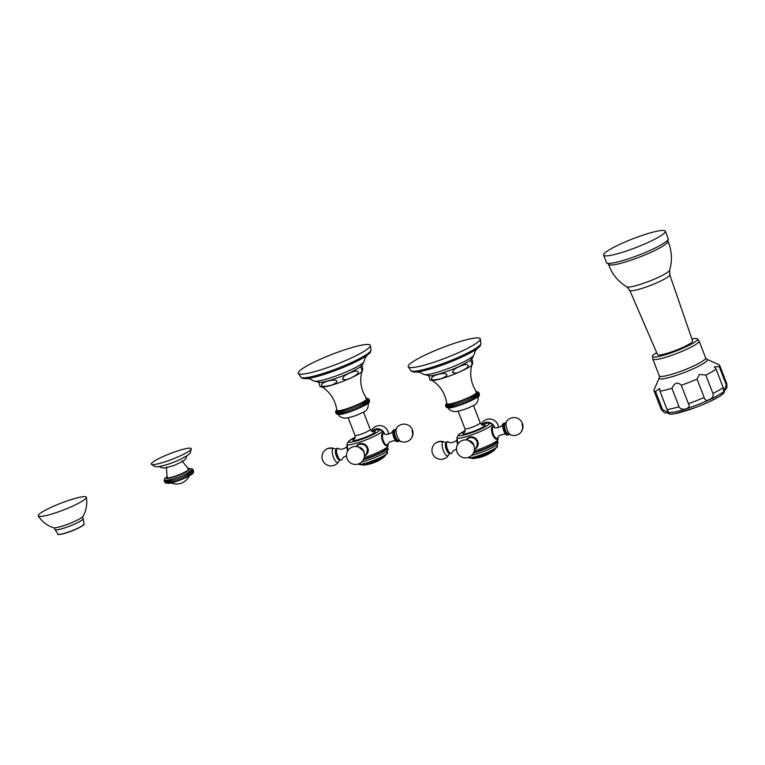 <?xml version="1.0" encoding="UTF-8"?>
<svg xmlns="http://www.w3.org/2000/svg" width="765" height="765" viewBox="0 0 765 765"><rect width="100%" height="100%" fill="white"/><g stroke="black" fill="none" stroke-linecap="round" stroke-linejoin="round"><path stroke-width="1.15" d="M164.15 480.458L164.351 481.472M165.431 480.2L166.541 483.05L165.431 480.2M164.915 480.171L166.024 483.031L164.915 480.171M164.542 480.095L165.651 482.945L164.542 480.095M164.886 482.342L164.322 479.942L165.422 482.801M192.77 469.385L193.277 470.226M193.478 471.192L192.264 468.993L193.019 469.7M193.44 470.781L193.373 472.072L192.273 469.222L193.382 472.062C194.004 473.057 191.173 475.065 184.901 478.096C177.356 481.328 171.79 483.098 168.204 483.413L165.068 482.533M192.13 469.5L193.229 472.359L192.13 469.5M191.833 469.844L192.943 472.694L191.833 469.844M191.403 470.226L192.512 473.086L191.403 470.226M190.829 470.657L191.939 473.516L190.829 470.657M190.122 471.125L191.231 473.984L190.122 471.125M189.29 471.632L190.399 474.491L189.29 471.632M188.343 472.168L189.443 475.027M187.282 472.732L188.391 475.581M186.134 473.305L187.243 476.165M184.901 473.898L186 476.748M183.59 474.491L184.7 477.341M182.233 475.084L183.332 477.943M180.827 475.667L181.936 478.527M179.393 476.241L180.502 479.1M177.949 476.796L179.058 479.655M176.514 477.322L177.614 480.181M175.089 477.819L176.199 480.678M173.703 478.288L174.812 481.137M172.364 478.708L173.473 481.558M171.083 479.081L172.192 481.94M169.887 479.406L170.987 482.266M168.769 479.684L169.878 482.533L168.769 479.684M167.764 479.894L168.864 482.753L167.764 479.894M166.856 480.057L167.965 482.916L166.856 480.057M166.082 480.162L167.191 483.011L166.082 480.162M181.994 460.903L188.553 469.127A11.571 1.626 158.8 0 1 181.171 473.841A11.571 1.626 158.8 0 1 168.233 477.876A11.571 1.626 -21.2 0 1 167.086 477.446L166.388 466.956M180.282 455.844A21.439 3.012 158.8 0 1 151.355 464.269A21.439 3.012 158.8 0 1 162.247 456.925A21.439 3.012 -21.2 0 1 191.288 448.787A21.439 3.012 -21.2 0 1 180.282 455.844M86.378 497.327C87.411 503.992 86.33 510.293 83.136 516.222A16.18 2.276 158.8 0 1 74.932 521.242A16.18 2.276 -21.2 0 1 53.387 527.764C47.019 525.536 41.979 521.615 38.25 515.993A25.819 3.624 -21.2 0 0 73.134 505.914A25.819 3.624 158.8 0 0 86.378 497.327A25.819 3.624 158.8 0 0 51.418 507.214A25.819 3.624 -21.2 0 0 38.25 515.993M387.941 443.863L388.094 445.909L386.229 449.189A17.327 2.429 158.8 0 1 365.966 458.455A17.327 2.429 158.8 0 1 363.662 459.172M356.184 446.502L359.464 443.738C363.193 442.887 365.995 444.283 367.869 447.927L366.263 454.974L364.456 456.045M387.597 444.599L386.755 445.794L382.519 441.185L382.596 433.047L383.839 433.449M339.87 414.324A16.017 2.247 -21.2 0 0 356.653 409.218A16.017 2.247 -21.2 0 0 368.175 402.514M362.027 370.958C359.368 380.807 360.937 390.045 366.712 398.699A16.017 2.247 -21.2 0 1 355.926 405.316A16.017 2.247 -21.2 0 1 338.465 410.7A16.017 2.247 158.8 0 1 336.868 410.27C335.309 399.99 330.231 392.11 321.635 386.621M337.556 411.666L338.608 414.362L337.556 411.666M336.963 411.675L338.006 414.372L336.963 411.675M336.485 411.637L337.537 414.334L336.485 411.637M336.638 413.951L336.141 411.541L337.126 414.219L339.287 414.467C344.795 414.812 371.857 403.48 369.246 401.654L369.409 401.042M336.963 414.095L335.921 411.398L336.227 413.588M335.816 412.995L335.634 412.287M335.634 411.685L335.778 411.14M368.826 399.139L369.227 399.732M369.409 400.439L368.175 398.842L369.218 401.539M368.137 399.091L369.179 401.788L368.137 399.091M367.965 399.387L369.007 402.084L367.965 399.387M367.669 399.722L368.711 402.419L367.669 399.722M367.248 400.105L368.29 402.811L367.248 400.105M366.703 400.535L367.745 403.232L366.703 400.535M366.033 400.994L367.085 403.691L366.033 400.994M365.259 401.482L366.301 404.178L365.259 401.482M364.37 402.007L365.421 404.704L364.37 402.007M363.394 402.553L364.436 405.249M362.314 403.117L363.365 405.813M361.157 403.691L362.199 406.387M359.923 404.283L360.975 406.98M358.632 404.876L359.674 407.582M357.274 405.479L358.326 408.175M355.888 406.072L356.93 408.768M354.463 406.655L355.515 409.351M353.019 407.229L354.071 409.925M351.565 407.783L352.617 410.48M350.121 408.319L351.173 411.015M348.687 408.826L349.739 411.522M347.281 409.294L348.333 411.991M345.914 409.734L346.966 412.44M344.594 410.136L345.646 412.842M343.342 410.499L344.384 413.196M342.146 410.815L343.198 413.521M341.037 411.092L342.089 413.789L341.037 411.092M340.014 411.312L341.066 414.008L340.014 411.312M339.086 411.484L340.138 414.181L339.086 411.484M338.273 411.599L339.316 414.295L338.273 411.599M331.58 385.168A21.783 3.06 -21.2 0 0 350.762 377.986M318.756 382.462L320.2 386.794L322.811 387.023C331.13 386.698 357.829 376.227 362.342 371.226L360.697 366.512M361.405 365.383C362.524 366.32 362.878 368.195 362.486 370.996L362.342 371.226M355.362 371.073C358.555 370.958 359.043 372.106 356.815 374.506C353.105 377.059 349.471 378.818 345.914 379.794L342.443 379.191L343.848 376.332C346.516 374.267 350.351 372.517 355.362 371.073M334.047 380.014C338.503 380.607 337.805 382.28 331.943 385.053C324.102 386.908 320.745 386.861 321.874 384.929C320.401 384.087 326.014 380.568 334.047 380.014M302.06 374.161A38.652 5.422 -21.2 0 0 343.007 361.663A38.652 5.422 -21.2 0 0 370.356 345.531A38.652 5.422 -21.2 0 0 366.502 344.499A38.652 5.422 158.8 0 0 324.398 357.484A38.652 5.422 158.8 0 0 298.331 373.463A38.652 5.422 158.8 0 0 302.06 374.161M357.628 444.733A6.703 6.177 -131 0 0 356.337 446.511M366.406 454.84A6.703 6.177 49 0 1 364.465 455.873M366.234 454.601A6.407 5.91 -131 0 0 366.368 454.496A6.407 5.91 -131 0 0 368.195 449.045M362.065 443.471A6.407 5.91 -131 0 0 357.972 444.819A6.407 5.91 -131 0 0 357.838 444.934M360.984 448.357A6.177 5.699 49 0 1 363.289 451.006M347.31 445.708L345.818 447.716C342.146 449.514 339.708 449.772 338.522 448.491A6.244 2.247 71.9 0 0 337.164 448.424A6.244 2.247 -108.1 0 0 337.575 455.768A6.244 2.247 -108.1 0 0 341.63 459.947A6.244 2.247 71.9 0 0 342.041 459.296L341.506 460.119L339.077 459.679A6.177 2.228 -108.1 0 1 335.902 449.935A6.177 2.228 -108.1 0 1 336.457 448.711M398.919 440.812A6.177 2.228 -108.1 0 1 398.565 441.319A6.177 2.228 71.9 0 1 394.549 437.178A6.177 2.228 71.9 0 1 394.138 429.911A6.177 2.228 -108.1 0 1 395.362 429.901M497.881 437.293L498.034 439.33L496.179 442.61A17.327 2.429 158.8 0 1 475.916 451.886A17.327 2.429 158.8 0 1 473.611 452.603M466.134 439.923L469.404 437.159C473.143 436.308 475.945 437.704 477.819 441.348L476.203 448.405L474.396 449.466M497.537 438.02L496.695 439.215L492.469 434.606L492.545 426.478L493.779 426.88M449.82 407.745A16.017 2.247 -21.2 0 0 466.602 402.648A16.017 2.247 -21.2 0 0 478.125 395.945M471.967 364.389C469.318 374.228 470.886 383.475 476.662 392.12A16.017 2.247 -21.2 0 1 465.875 398.737A16.017 2.247 -21.2 0 1 448.414 404.13A16.017 2.247 158.8 0 1 446.817 403.7C445.259 393.411 440.181 385.531 431.584 380.052M447.506 405.087L448.548 407.793L447.506 405.087M446.913 405.106L447.955 407.802L446.913 405.106M446.435 405.058L447.487 407.755L446.435 405.058M446.588 407.372L446.091 404.962L447.076 407.64L449.237 407.898C454.745 408.233 481.807 396.901 479.196 395.075L479.359 394.472M446.913 407.516L445.871 404.819L446.177 407.018M445.766 406.416L445.584 405.708M445.584 405.115L445.727 404.561M478.766 392.569L479.177 393.162M479.359 393.87L478.115 392.263L479.167 394.96M478.077 392.512L479.129 395.209L478.077 392.512M477.915 392.808L478.957 395.505L477.915 392.808M477.618 393.153L478.661 395.849L477.618 393.153M477.188 393.535L478.24 396.232L477.188 393.535M476.643 393.956L477.695 396.653L476.643 393.956M475.983 394.415L477.025 397.111L475.983 394.415M475.208 394.912L476.251 397.609L475.208 394.912M474.319 395.428L475.371 398.125L474.319 395.428M473.334 395.974L474.386 398.67M472.263 396.538L473.305 399.234M471.106 397.121L472.148 399.818M469.873 397.704L470.915 400.411M468.572 398.307L469.624 401.003M467.224 398.9L468.276 401.606M465.837 399.493L466.88 402.199M464.412 400.085L465.455 402.782M462.968 400.65L464.011 403.356M461.515 401.204L462.567 403.91M460.071 401.74L461.113 404.436M458.637 402.247L459.689 404.943M457.231 402.725L458.283 405.421M455.864 403.165L456.906 405.861M454.544 403.566L455.596 406.263M453.282 403.93L454.334 406.626M452.096 404.245L453.138 406.942M450.987 404.513L452.029 407.209L450.987 404.513M449.963 404.733L451.006 407.429L449.963 404.733M449.036 404.905L450.088 407.602L449.036 404.905M448.214 405.02L449.265 407.726L448.214 405.02M441.52 378.599A21.783 3.06 -21.2 0 0 460.702 371.417M428.696 375.892L430.15 380.224L432.761 380.454C441.08 380.119 467.778 369.658 472.292 364.647L470.647 359.942M471.355 358.804C472.464 359.722 472.818 361.587 472.435 364.417L472.292 364.647M465.302 364.503C468.515 364.389 468.993 365.527 466.765 367.927C463.217 370.394 459.622 372.144 455.959 373.196L452.364 372.555L453.855 369.705C456.648 367.611 460.463 365.871 465.302 364.503M443.987 373.435C448.472 374.009 447.774 375.682 441.893 378.474C434.118 380.32 430.762 380.301 431.823 378.426C430.198 377.671 435.773 373.999 443.987 373.435M412.01 367.582A38.652 5.422 -21.2 0 0 452.957 355.084A38.652 5.422 -21.2 0 0 480.305 338.952A38.652 5.422 -21.2 0 0 476.452 337.92A38.652 5.422 158.8 0 0 434.348 350.906A38.652 5.422 158.8 0 0 408.281 366.894A38.652 5.422 158.8 0 0 412.01 367.582M467.578 438.154A6.703 6.177 -131 0 0 466.277 439.932M476.356 448.271A6.703 6.177 49 0 1 474.405 449.304M476.184 448.032A6.407 5.91 -131 0 0 476.318 447.917A6.407 5.91 -131 0 0 478.144 442.466M472.015 436.901A6.407 5.91 -131 0 0 467.912 438.24A6.407 5.91 -131 0 0 467.788 438.355M470.934 441.778A6.177 5.699 49 0 1 473.239 444.427M457.26 439.129L455.768 441.147C452.086 442.935 449.657 443.193 448.462 441.921A6.244 2.247 71.9 0 0 447.104 441.845A6.244 2.247 -108.1 0 0 447.515 449.189A6.244 2.247 -108.1 0 0 451.58 453.368A6.244 2.247 71.9 0 0 451.991 452.717L451.455 453.549L449.026 453.1A6.177 2.228 -108.1 0 1 445.852 443.365A6.177 2.228 -108.1 0 1 446.406 442.141M508.868 434.243A6.177 2.228 -108.1 0 1 508.515 434.74A6.177 2.228 71.9 0 1 504.498 430.599A6.177 2.228 71.9 0 1 504.087 423.332A6.177 2.228 -108.1 0 1 505.311 423.322M659.956 391.183L667.099 409.591L669.069 412.689L662.672 409.858A35.219 4.944 -21.2 0 1 661.075 409.093C666.133 414.42 663.274 412.995 674.309 412.096C684.57 409.772 696.035 405.756 708.706 400.057C721.261 394.109 723.929 391.527 724.809 390.552L726.272 388.687C726.903 388.649 727.056 386.966 726.75 383.628A35.219 4.944 158.8 0 1 726.329 384.958L723.786 391.336L723.25 387.626L716.116 369.227A35.219 4.944 158.8 0 1 705.808 375.06L699.334 374.439L697.02 379.105A35.219 4.944 -21.2 0 1 681.271 385.264C677.714 381.725 674.596 382.739 671.928 388.314A35.219 4.944 -21.2 0 1 659.956 391.183L659.679 388.477L655.529 391.451A35.219 4.944 -21.2 0 1 653.941 390.695A35.219 4.944 -21.2 0 1 654.008 389.93L659.334 377.795A25.771 3.615 -21.2 0 0 669.844 377.346A25.771 3.615 -21.2 0 0 694.151 368.386A25.771 3.615 -21.2 0 0 706.927 359.33L705.655 357.944L699.105 341.056A24.843 3.49 158.8 0 1 686.396 349.423A24.843 3.49 -21.2 0 1 652.784 359.024L652.497 356.241A24.184 3.395 -21.2 0 0 685.239 347.176A24.184 3.395 158.8 0 0 697.441 338.809L699.105 341.056M723.25 387.626A35.219 4.944 158.8 0 1 712.942 393.468C713.697 396.251 712.416 398.316 709.117 399.665C706.544 401.013 704.9 400.296 704.163 397.504L697.02 379.105M681.271 385.264L688.414 403.671C692.287 408.214 681.032 411.876 679.071 406.712L671.928 388.314M716.116 369.227L714.319 366.932L719.196 366.55A35.219 4.944 158.8 0 0 719.607 365.221A35.219 4.944 158.8 0 0 719.043 364.704L706.927 359.33M726.329 384.958L719.196 366.55M712.942 393.468L705.808 375.06M662.672 409.858L655.529 391.451M656.686 352.646A24.184 3.395 -21.2 0 0 652.497 356.241M691.923 338.981A24.184 3.395 158.8 0 1 697.441 338.809M629.729 290.251L657.537 354.606A18.809 2.639 -21.2 0 0 682.982 347.31A18.809 2.639 -21.2 0 0 692.612 340.999L669.758 274.731L669.652 270.179A23.151 3.251 -21.2 0 1 657.804 277.59A23.151 3.251 -21.2 0 1 626.745 286.827L629.729 290.251A21.468 3.012 -21.2 0 0 658.77 281.931A21.468 3.012 -21.2 0 0 669.758 274.731M606.549 262.634L609.504 264.948A31.872 4.475 -21.2 0 0 651.627 252.01A31.872 4.475 158.8 0 0 667.635 242.4L668.256 238.699A33.096 4.647 158.8 0 1 651.311 249.83A33.096 4.647 -21.2 0 1 606.549 262.634L603.633 255.118A33.096 4.647 -21.2 0 0 648.404 242.323A33.096 4.647 158.8 0 0 665.34 231.183A33.096 4.647 158.8 0 0 620.568 243.987A33.096 4.647 -21.2 0 0 603.633 255.118M167.286 476.519A12.909 1.817 -21.2 0 0 167.114 478.393A12.909 1.817 158.8 0 0 183.304 473.114A12.909 1.817 158.8 0 0 188.639 468.476A12.909 1.817 -21.2 0 0 187.779 468.572M76.835 528.825A13.665 1.922 -21.2 0 0 83.72 524.627M58.618 534.362A13.665 1.922 -21.2 0 0 76.796 528.845M76.854 528.663A13.961 1.96 -21.2 0 0 84.026 524.092C84.705 524.541 82.295 526.129 76.816 528.845C66.402 533.798 56.141 535.385 58.035 534.171A13.961 1.96 -21.2 0 0 76.854 528.663M82.515 516.939L83.156 518.594A15.118 2.123 158.8 0 1 75.419 523.681A15.118 2.123 -21.2 0 1 54.965 529.523L58.035 534.171M387.434 447.946L387.463 447.965A17.585 2.467 158.8 0 1 366.053 458.952A17.585 2.467 -21.2 0 1 363.356 459.784M387.463 447.965C388.276 448.242 388.266 449.179 387.425 450.786A17.079 2.4 158.8 0 1 366.846 460.492A17.079 2.4 -21.2 0 1 361.654 461.993M388.094 445.909A18.886 2.649 158.8 0 1 364.943 457.394A18.886 2.649 158.8 0 1 364.207 457.633M371.35 430.963L378.933 429.423L382.223 430.628A18.943 2.658 158.8 0 1 359.101 442.39A18.943 2.658 158.8 0 1 346.947 444.312L347.989 450.499M371.388 430.991A16.495 2.314 158.8 0 1 378.139 431.594A16.495 2.314 158.8 0 1 359.187 440.143A16.495 2.314 158.8 0 1 348.764 442.103A16.495 2.314 158.8 0 1 355.199 437.264L348.591 441.185L346.947 444.312M354.75 438.45A12.03 1.693 -21.2 0 0 360.487 439.014A12.03 1.693 -21.2 0 0 373.339 433.43A12.03 1.693 -21.2 0 0 372.507 431.556M354.472 438.804C354.95 439.148 355.132 438.001 355.008 435.361A8.176 1.147 -21.2 0 0 360.239 434.472A8.176 1.147 -21.2 0 0 370.241 429.452C371.905 431.45 372.813 432.177 372.957 431.632M313.726 380.96L319.894 382.433C324.178 382.548 339.832 377.642 350.781 372.335C363.012 365.536 360.889 367.506 364.035 361.443A27.091 3.806 158.8 0 1 344.164 372.813A27.091 3.806 158.8 0 1 316.175 381.276A27.091 3.806 158.8 0 1 313.726 380.96C308.18 377.747 309.519 379.105 307.128 378.493M308.668 378.321L306 378.618C303.342 378.704 301.63 378.206 300.846 377.135A37.628 5.288 158.8 0 0 304.48 377.814A37.628 5.288 158.8 0 0 344.346 365.641A37.628 5.288 158.8 0 0 370.977 349.94C370.069 353.593 371.121 351.91 365.995 356.088A36.251 5.087 158.8 0 1 308.668 378.321A36.251 5.087 158.8 0 1 306.134 378.608M357.972 444.819L356.5 446.531A6.407 5.91 49 0 1 357.714 445.039A6.407 5.91 49 0 1 367.592 448.022A6.407 5.91 49 0 1 366.11 454.716A6.407 5.91 49 0 1 364.465 455.701L366.368 454.496M356.739 446.559A6.101 5.623 49 0 1 362.199 444.236A6.101 5.623 49 0 1 367.114 448.3A6.101 5.623 49 0 1 364.475 455.462M364.216 453.329A6.244 5.757 -131 0 0 363.805 451.312M358.823 447.114A6.244 5.757 49 0 1 363.786 451.254M347.119 446.416A6.101 2.199 71.9 0 0 347.654 451.044M339.335 459.899A5.479 1.979 -108.1 0 1 336.065 455.271A5.479 1.979 -108.1 0 1 335.969 449.6M336.103 449.208L334.047 448.472A8.989 8.989 0 0 0 324.207 462.815A8.989 8.989 0 0 0 336.887 463.714A8.989 8.291 -131 0 0 338.197 462.232A7.363 2.658 71.9 0 0 338.446 461.945L339.66 460.138M334.047 448.472A7.363 2.658 71.9 0 0 332.928 448.634A7.363 2.658 -108.1 0 0 333.416 457.298A7.363 2.658 -108.1 0 0 338.197 462.232M325.096 450.136A8.989 8.291 49 0 1 332.928 448.634M384.613 433.87A7.363 6.789 49 0 0 384.566 433.755A7.363 6.789 -131 0 0 373.024 430.494M386.813 445.383A6.407 2.314 -108.1 0 1 386.497 445.565A6.407 2.314 -108.1 0 1 382.471 440.65A6.407 2.314 -108.1 0 1 382.223 433.554A6.407 2.314 -108.1 0 1 382.529 433.382L382.012 433.545M385.952 445.737L387.721 444.322A6.101 2.199 -108.1 0 1 387.339 444.895A6.101 2.199 -108.1 0 1 383.37 440.812A6.101 2.199 -108.1 0 1 382.969 433.631A6.101 2.199 -108.1 0 1 384.25 433.669L382.529 433.382M393.401 430.083A6.244 2.247 71.9 0 0 392.99 430.733A6.244 2.247 71.9 0 0 393.497 436.547A6.244 2.247 71.9 0 0 396.509 441.539C395.734 440.286 393.296 440.544 389.213 442.313L387.721 444.322M395.247 430.064A5.91 2.132 -108.1 0 0 394.233 430.15A5.91 2.132 71.9 0 0 394.625 437.111A5.91 2.132 71.9 0 0 398.469 441.07A5.91 2.132 -108.1 0 0 398.728 440.745M395.123 430.312A5.479 1.979 71.9 0 0 394.941 430.523A5.479 1.979 71.9 0 0 395.209 435.983A5.479 1.979 71.9 0 0 398.211 440.564L400.975 441.558A8.989 8.989 0 0 0 410.824 427.214A8.989 8.989 0 0 0 396.586 428.084A7.363 2.658 71.9 0 0 396.939 435.419A7.363 2.658 71.9 0 0 400.975 441.558M396.825 427.798A7.363 2.658 71.9 0 0 396.586 428.084L394.941 430.523M412.01 430.504A8.989 8.291 49 0 1 409.925 439.894M386.774 453.626A14.86 2.085 158.8 0 1 368.558 462.662C383.552 457.747 389.605 452.239 387.08 452.937A15.386 2.161 158.8 0 1 368.233 462.366A15.386 2.161 158.8 0 1 358.403 464.059L358.355 463.973M368.501 462.682A14.86 2.085 158.8 0 1 359.101 464.365M384.441 456.724A12.632 1.769 -21.2 0 1 369.724 463.437A12.632 1.769 158.8 0 1 362.906 465.082A38.24 38.24 0 0 0 384.441 456.724L385.751 454.888M497.384 441.367L497.413 441.386A17.585 2.467 158.8 0 1 476.002 452.373A17.585 2.467 -21.2 0 1 473.305 453.205M497.413 441.386C498.225 441.663 498.206 442.61 497.374 444.216A17.079 2.4 158.8 0 1 476.796 453.913A17.079 2.4 -21.2 0 1 471.603 455.424M498.034 439.33A18.886 2.649 158.8 0 1 474.893 450.815A18.886 2.649 158.8 0 1 474.147 451.054M498.474 427.712A8.989 8.989 0 0 0 481.271 424.365L488.883 422.844L492.172 424.049A18.943 2.658 158.8 0 1 469.05 435.811A18.943 2.658 158.8 0 1 456.896 437.733L457.939 443.92M481.338 424.412A16.495 2.314 158.8 0 1 488.08 425.015A16.495 2.314 158.8 0 1 469.127 433.573A16.495 2.314 158.8 0 1 458.713 435.524A16.495 2.314 158.8 0 1 465.149 430.695M464.699 431.871A12.03 1.693 -21.2 0 0 470.437 432.435A12.03 1.693 -21.2 0 0 483.289 426.851A12.03 1.693 -21.2 0 0 482.457 424.986M464.422 432.235C464.9 432.579 465.082 431.422 464.948 428.782A8.176 1.147 -21.2 0 0 470.179 427.903A8.176 1.147 -21.2 0 0 480.191 422.873C481.845 424.871 482.753 425.598 482.906 425.063M423.676 374.381L429.844 375.864C434.118 375.978 449.782 371.073 460.721 365.756C472.961 358.957 470.829 360.927 473.984 354.864A27.091 3.806 158.8 0 1 454.114 366.234A27.091 3.806 158.8 0 1 426.124 374.697A27.091 3.806 158.8 0 1 423.676 374.381C418.13 371.168 419.469 372.526 417.078 371.924M418.618 371.752L415.95 372.048C413.291 372.125 411.57 371.627 410.795 370.566A37.628 5.288 158.8 0 0 414.42 371.245A37.628 5.288 158.8 0 0 454.295 359.072A37.628 5.288 158.8 0 0 480.927 343.361C480.009 347.014 481.07 345.34 475.945 349.519A36.251 5.087 158.8 0 1 418.618 371.752A36.251 5.087 158.8 0 1 416.084 372.029M467.912 438.24L466.449 439.952A6.407 5.91 49 0 1 467.664 438.46A6.407 5.91 49 0 1 477.542 441.453A6.407 5.91 49 0 1 476.06 448.137A6.407 5.91 49 0 1 474.415 449.122M466.688 439.98A6.101 5.623 49 0 1 472.148 437.666A6.101 5.623 49 0 1 477.064 441.721A6.101 5.623 49 0 1 474.415 448.892M474.166 446.75A6.244 5.757 -131 0 0 473.755 444.733M468.763 440.535A6.244 5.757 49 0 1 473.736 444.675M457.068 439.837A6.101 2.199 71.9 0 0 457.604 444.465M449.284 453.329A5.479 1.979 -108.1 0 1 446.014 448.692A5.479 1.979 -108.1 0 1 445.918 443.021M446.052 442.639L443.996 441.893A7.363 2.658 71.9 0 0 442.878 442.065A7.363 2.658 -108.1 0 0 443.365 450.728A7.363 2.658 -108.1 0 0 448.147 455.653A7.363 2.658 71.9 0 0 448.395 455.376L449.61 453.569M443.996 441.893A8.989 8.989 0 0 0 435.046 443.557A8.989 8.291 49 0 1 442.878 442.065M494.563 427.291A7.363 6.789 49 0 0 494.515 427.176A7.363 6.789 -131 0 0 482.973 423.915M496.753 438.814A6.407 2.314 -108.1 0 1 496.447 438.986A6.407 2.314 -108.1 0 1 492.421 434.071A6.407 2.314 -108.1 0 1 492.172 426.985A6.407 2.314 -108.1 0 1 492.478 426.803L491.962 426.975M495.902 439.167L497.671 437.752A6.101 2.199 -108.1 0 1 497.288 438.316A6.101 2.199 -108.1 0 1 493.32 434.233A6.101 2.199 -108.1 0 1 492.918 427.052A6.101 2.199 -108.1 0 1 494.19 427.09L492.478 426.803M503.351 423.514A6.244 2.247 71.9 0 0 502.94 424.164A6.244 2.247 71.9 0 0 503.447 429.968A6.244 2.247 71.9 0 0 506.459 434.96C505.675 433.707 503.246 433.965 499.163 435.734L497.671 437.752M505.196 423.494A5.91 2.132 -108.1 0 0 504.183 423.58A5.91 2.132 71.9 0 0 504.575 430.532A5.91 2.132 71.9 0 0 508.419 434.491A5.91 2.132 -108.1 0 0 508.677 434.166M505.072 423.734A5.479 1.979 71.9 0 0 504.89 423.944A5.479 1.979 71.9 0 0 505.149 429.414A5.479 1.979 71.9 0 0 508.161 433.984L510.924 434.989A8.989 8.989 0 0 0 520.774 420.645A8.989 8.989 0 0 0 506.535 421.505A7.363 2.658 71.9 0 0 506.889 428.849A7.363 2.658 71.9 0 0 510.924 434.989M506.774 421.228A7.363 2.658 71.9 0 0 506.535 421.505L504.89 423.944M521.95 423.934A8.989 8.291 49 0 1 519.875 433.325M469.05 457.786A14.86 2.085 158.8 0 0 478.45 456.103C493.502 451.168 499.555 445.67 497.03 446.358A15.386 2.161 158.8 0 1 478.182 455.797A15.386 2.161 158.8 0 1 468.352 457.489L468.304 457.403M496.724 447.056A14.86 2.085 158.8 0 1 478.498 456.083M494.391 450.145A12.632 1.769 -21.2 0 1 479.674 456.858A12.632 1.769 158.8 0 1 472.856 458.503A38.24 38.24 0 0 0 494.391 450.145L495.701 448.319M668.687 412.899A29.711 4.169 -21.2 0 0 693.348 408.281A29.711 4.169 -21.2 0 0 702.375 404.781A29.711 4.169 -21.2 0 0 708.868 401.95L720.028 396.069L723.585 393.334L724.541 390.819M723.7 391.565A29.711 4.169 158.8 0 1 708.868 401.95L702.375 404.781A208.874 208.874 0 0 1 693.348 408.281L674.634 413.722L670.035 414.142L667.558 412.918M688.414 403.671A35.219 4.944 -21.2 0 0 704.163 397.504M667.099 409.591A35.219 4.944 -21.2 0 0 679.071 406.712M659.334 377.795L659.334 375.902A24.843 3.49 -21.2 0 0 692.937 366.301A24.843 3.49 -21.2 0 0 705.655 357.944M192.111 468.821L187.693 468.505M167.306 476.413L164.781 478.546L164.159 480.191M164.532 481.864L164.217 481.061M171.14 482.945A14.057 14.057 0 0 0 189.271 475.907M186.985 455.72L186 458.407L183.504 460.903L174.745 465.225L165.278 467.97L161.759 467.817L159.206 466.497M191.288 448.787C190.638 452.029 189.997 453.664 189.366 453.712C189.758 454.171 186.526 456.16 179.689 459.679C171.255 463.466 164.131 465.77 158.336 466.593C156.815 467.386 154.492 466.612 151.355 464.269M83.156 518.594L84.026 524.092M54.325 527.869L54.965 529.523M382.223 430.628L384.508 433.812M363.452 411.933L370.241 429.452M368.156 402.39C368.835 407.888 366.712 411.369 361.788 412.842C357.542 415.194 352.168 416.992 345.665 418.216C341.123 417.795 338.675 416.38 338.293 413.97M336.801 409.734L335.806 411.082M335.615 411.914L335.73 411.283M365.756 398.259L367.917 398.517M368.003 398.555L368.606 398.928M364.035 361.443C365.966 355.333 365.899 357.236 367.248 355.18M370.977 349.94L370.356 345.531M300.846 377.135L298.331 373.463M348.209 417.843L355.008 435.361M364.283 453.655L363.844 451.264L358.508 446.99M347.1 458.713A8.989 8.989 0 0 0 358.737 463.839A8.989 8.989 0 0 0 363.863 452.211A8.989 8.989 0 0 0 352.235 447.076A8.989 8.989 0 0 0 347.1 458.713M346.497 455.739L343.561 457.193L342.041 459.296M335.902 449.935L336.61 448.472L338.522 448.491M336.887 463.714A8.989 8.989 0 0 0 338.446 461.945M388.534 434.291A8.989 8.989 0 0 0 371.321 430.944M384.25 433.669C384.757 434.912 387.167 434.635 391.46 432.837L393.526 429.911L395.954 430.36M399.129 440.095L398.422 441.558L396.509 441.539M368.529 462.682L360.258 464.642L358.403 464.059M387.08 452.937L387.425 450.786M360.707 464.613L362.906 465.082M492.172 424.049L494.458 427.243M465.149 430.647L458.541 434.606L456.896 437.733M473.392 405.364L480.191 422.873M478.106 395.811C478.785 401.309 476.662 404.79 471.737 406.263C467.492 408.625 462.117 410.413 455.615 411.647C451.073 411.216 448.615 409.801 448.242 407.401M446.741 403.155L445.746 404.503M445.555 405.335L445.679 404.714M475.706 391.69L477.867 391.938M477.953 391.976L478.555 392.349M473.984 354.864C475.916 348.754 475.849 350.666 477.197 348.601M480.927 343.361L480.305 338.952M410.795 370.566L408.281 366.894M458.159 411.274L464.948 428.782M476.318 447.917L474.415 449.132M474.233 447.076L473.793 444.685L468.457 440.42M457.049 452.134A8.989 8.989 0 0 0 468.677 457.26A8.989 8.989 0 0 0 473.812 445.632A8.989 8.989 0 0 0 462.175 440.506A8.989 8.989 0 0 0 457.049 452.134M456.447 449.16L453.511 450.614L451.991 452.717M445.852 443.365L446.55 441.893L448.462 441.921M435.046 443.557A8.989 8.989 0 0 0 434.157 456.236A8.989 8.989 0 0 0 448.395 455.376M494.19 427.09C494.706 428.333 497.116 428.056 501.41 426.268L503.475 423.332L505.904 423.781M509.079 433.516L508.371 434.989L506.459 434.96M478.479 456.103L470.207 458.063L468.352 457.489M497.03 446.358L497.374 444.207M470.657 458.034L472.856 458.503M726.75 383.628L719.607 365.221M661.075 409.093L653.941 390.695M659.334 375.902L652.784 359.024M608.51 264.308C611.943 273.966 618.015 281.472 626.745 286.827M667.931 241.262C671.909 250.7 672.483 260.339 669.652 270.179M668.256 238.699L665.34 231.183"/></g></svg>
